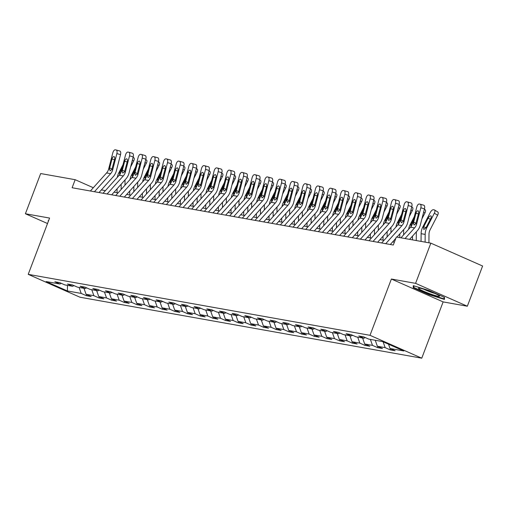 <?xml version="1.0" encoding="UTF-8"?>
<svg xmlns="http://www.w3.org/2000/svg" width="508" height="508" viewBox="0 0 508 508"><rect width="100%" height="100%" fill="white"/><g stroke="black" fill="none" stroke-linecap="round" stroke-linejoin="round"><path stroke-width="0.76" d="M467.328 306.216L415.576 283.35L391.382 279.032L443.135 301.904L467.328 306.216L482.6 266.021L430.848 243.148L396.342 236.995L393.287 245.034L72.117 187.744L75.171 179.705L40.672 173.552L25.4 213.754L47.517 223.526M443.135 301.904L421.761 358.184L79.966 297.218L28.213 274.345L370.002 335.312L421.761 358.184M67.399 290.957L81.204 293.421L86.309 295.675L91.18 296.545L86.074 294.291L93.866 295.681L98.971 297.936L103.842 298.806L98.736 296.545L106.534 297.936L111.639 300.196L116.51 301.066L111.404 298.806L119.196 300.196L124.301 302.451L129.172 303.32L124.066 301.066L131.864 302.457L136.969 304.711L141.84 305.581L136.735 303.327L144.526 304.717L149.631 306.972L154.502 307.842L149.396 305.581L157.194 306.972L162.3 309.232L167.17 310.102L162.065 307.842L169.856 309.232L174.962 311.487L179.832 312.356L174.727 310.102L182.524 311.493L187.63 313.747L192.5 314.617L187.395 312.363L195.186 313.754L200.292 316.008L205.162 316.878L200.057 314.623L207.848 316.008L212.954 318.268L217.83 319.138L212.725 316.878L220.516 318.268L225.622 320.529L230.492 321.393L225.387 319.138L233.178 320.529L238.284 322.783L243.161 323.653L238.055 321.399L245.847 322.79L250.952 325.044L255.822 325.914L250.717 323.659L258.509 325.044L263.614 327.304L268.484 328.174L263.379 325.914L271.177 327.304L276.282 329.565L281.153 330.429L276.047 328.174L283.839 329.565L288.944 331.819L293.815 332.689L288.709 330.435L296.507 331.826L301.612 334.08L306.483 334.95L301.377 332.696L309.169 334.08L314.274 336.34L319.145 337.21L314.039 334.95L321.837 336.34L326.942 338.601L331.813 339.465L326.707 337.21L334.499 338.601L339.604 340.855L344.475 341.725L339.369 339.471L347.167 340.862L352.273 343.116L357.143 343.986L352.038 341.732L359.829 343.122L364.935 345.376L369.805 346.246L364.7 343.986L372.497 345.376L377.603 347.637L382.473 348.501L377.368 346.246L385.159 347.637L390.265 349.891L395.135 350.761L390.03 348.507L403.835 350.971L382.568 341.573L368.77 339.109L363.665 336.855L358.794 335.985L363.899 338.239L356.102 336.848L350.996 334.594L346.126 333.724L351.231 335.985L343.44 334.594L338.334 332.334L333.464 331.47L338.569 333.724L330.772 332.334L325.666 330.079L320.796 329.209L325.901 331.464L318.11 330.073L313.004 327.819L308.134 326.949L313.239 329.203L305.448 327.812L300.342 325.558L295.466 324.688L300.571 326.949L292.779 325.558L287.674 323.298L282.804 322.434L287.909 324.688L280.118 323.298L275.012 321.043L270.142 320.173L275.247 322.428L267.449 321.037L262.344 318.783L257.473 317.913L262.579 320.167L254.787 318.776L249.682 316.522L244.812 315.652L249.917 317.913L242.119 316.522L237.014 314.262L232.143 313.398L237.249 315.652L229.457 314.262L224.352 312.007L219.481 311.137L224.587 313.392L216.789 312.001L211.684 309.747L206.813 308.877L211.919 311.131L204.127 309.74L199.022 307.486L194.151 306.616L199.257 308.877L191.459 307.486L186.353 305.225L181.483 304.356L186.588 306.616L178.797 305.225L173.692 302.971L168.821 302.101L173.926 304.356L166.129 302.965L161.023 300.711L156.153 299.841L161.258 302.095L153.467 300.704L148.361 298.45L143.491 297.58L148.596 299.841L140.799 298.45L135.693 296.189L130.823 295.319L135.928 297.58L128.137 296.189L123.031 293.935L118.161 293.065L123.266 295.319L115.475 293.929L110.369 291.675L105.493 290.805L110.598 293.059L102.806 291.668L97.701 289.414L92.831 288.544L97.936 290.805L90.145 289.414L85.039 287.153L80.169 286.283L85.274 288.544L77.476 287.153L72.371 284.899L67.501 284.029L72.606 286.283L64.814 284.893L59.709 282.639L54.839 281.769L59.944 284.023L46.139 281.565L67.399 290.957L67.462 285.369M365.271 337.566L363.899 338.239M385.159 347.637L383.095 341.801M377.368 346.246L375.247 340.265M352.609 335.305L351.231 335.985M372.497 345.376L370.376 339.395M364.7 343.986L362.585 338.004M339.941 333.045L338.569 333.724M359.829 343.122L357.715 337.141M352.038 341.732L349.917 335.75M327.279 330.791L325.901 331.464M347.167 340.862L345.046 334.88M339.369 339.471L337.255 333.489M314.611 328.53L313.239 329.203M334.499 338.601L332.384 332.619M326.707 337.21L324.587 331.229M301.949 326.269L300.571 326.949M321.837 336.34L319.716 330.359M314.039 334.95L311.925 328.968M289.281 324.009L287.909 324.688M309.169 334.08L307.054 328.105M301.377 332.696L299.256 326.714M276.619 321.755L275.247 322.428M296.507 331.826L294.386 325.844M288.709 330.435L286.595 324.453M263.95 319.494L262.579 320.167M283.839 329.565L281.724 323.583M276.047 328.174L273.933 322.193M251.289 317.233L249.917 317.913M271.177 327.304L269.056 321.323M263.379 325.914L261.264 319.932M238.62 314.973L237.249 315.652M258.509 325.044L256.394 319.068M250.717 323.659L248.602 317.678M225.958 312.712L224.587 313.392M245.847 322.79L243.726 316.808M238.055 321.399L235.934 315.417M213.296 310.458L211.919 311.131M233.178 320.529L231.064 314.547M225.387 319.138L223.272 313.157M200.628 308.197L199.257 308.877M220.516 318.268L218.402 312.287M212.725 316.878L210.604 310.896M187.966 305.937L186.588 306.616M207.848 316.008L205.734 310.032M200.057 314.623L197.942 308.642M175.298 303.676L173.926 304.356M195.186 313.754L193.072 307.772M187.395 312.363L185.274 306.381M162.636 301.422L161.258 302.095M182.524 311.493L180.404 305.511M174.727 310.102L172.612 304.121M149.968 299.161L148.596 299.841M169.856 309.232L167.742 303.251M162.065 307.842L159.944 301.86M137.306 296.901L135.928 297.58M157.194 306.972L155.073 300.996M149.396 305.581L147.282 299.606M124.638 294.64L123.266 295.319M144.526 304.717L142.411 298.736M136.735 303.327L134.614 297.345M111.976 292.386L110.598 293.059M131.864 302.457L129.743 296.475M124.066 301.066L121.952 295.084M99.308 290.125L97.936 290.805M119.196 300.196L117.081 294.215M111.404 298.806L109.284 292.824M86.646 287.865L85.274 288.544M106.534 297.936L104.413 291.96M98.736 296.545L96.622 290.57M73.978 285.604L72.606 286.283M93.866 295.681L91.751 289.7M86.074 294.291L83.96 288.309M61.316 283.35L59.944 284.023M81.204 293.421L79.083 287.439M415.576 283.35L430.848 243.148M391.382 279.032L370.002 335.312M28.213 274.345L49.593 218.065L25.4 213.754M93.32 187.725L75.171 179.705M394.373 242.17L392.665 241.865M384.029 240.328L380.003 239.611M371.367 238.068L367.335 237.35M358.705 235.807L354.673 235.09M346.037 233.547L342.005 232.829M333.375 231.292L329.343 230.575M320.707 229.032L316.675 228.314M308.045 226.771L304.013 226.054M295.377 224.511L291.351 223.793M282.715 222.256L278.682 221.539M270.046 219.996L266.021 219.278M257.385 217.735L253.352 217.018M244.716 215.475L240.69 214.757M232.054 213.22L228.022 212.496M219.386 210.96L215.36 210.242M206.724 208.699L202.692 207.982M194.062 206.439L190.03 205.721M181.394 204.184L177.362 203.46M168.732 201.924L164.7 201.206M156.064 199.663L152.032 198.946M143.402 197.402L139.37 196.685M130.734 195.148L126.702 194.424M118.072 192.888L114.04 192.17M105.404 190.627L101.378 189.909M390.03 348.507L388.506 344.195M86.309 295.675L86.728 294.577M98.971 297.936L99.39 296.837M111.639 300.196L112.058 299.098M124.301 302.451L124.72 301.352M136.969 304.711L137.382 303.613M149.631 306.972L150.05 305.873M162.3 309.232L162.712 308.134M174.962 311.487L175.381 310.388M187.63 313.747L188.043 312.649M200.292 316.008L200.711 314.909M212.954 318.268L213.373 317.17M225.622 320.529L226.041 319.424M238.284 322.783L238.703 321.685M250.952 325.044L251.371 323.945M263.614 327.304L264.033 326.206M276.282 329.565L276.701 328.46M288.944 331.819L289.363 330.721M301.612 334.08L302.031 332.981M314.274 336.34L314.693 335.242M326.942 338.601L327.355 337.496M339.604 340.855L340.023 339.757M352.273 343.116L352.685 342.017M364.935 345.376L365.354 344.278M377.603 347.637L378.015 346.532M390.265 349.891L390.684 348.793M48.616 220.65L48.273 220.542L48.254 221.596M428.911 290.493L413.283 285.648L413.239 287.699L428.828 294.583L444.456 299.428L444.494 297.383L428.911 290.493M428.974 294.208L428.828 294.583M413.88 286.017L413.239 287.699M90.38 191.002L106.572 172.955A8.642 7.595 100.1 0 0 108.655 169.018L112.808 152.87A3.461 1.645 -74.3 0 1 115.297 149.816L116.103 149.962A3.461 1.645 -74.3 0 1 116.18 149.981A3.461 1.645 -74.3 0 1 116.872 153.594L112.713 169.742L111.836 169.583L110.026 170.745M99.009 192.545L113.246 176.676A12.967 11.398 100.1 0 0 116.37 170.771L120.529 154.629L116.872 153.594M94.437 191.726L110.63 173.679A8.642 7.595 100.1 0 0 112.713 169.742M116.256 150L119.767 150.99A3.461 1.645 105.7 0 1 119.844 151.009A3.461 1.645 105.7 0 1 120.529 154.629M110.198 170.802L109.525 169.177L109.703 167.907L111.989 159.023A2.769 1.314 105.7 0 1 113.976 156.578A2.769 1.314 105.7 0 1 114.04 156.591A2.769 1.314 105.7 0 1 114.586 159.487L111.836 169.583M124.993 185.166L125.038 180.042A8.642 7.595 -79.9 0 1 125.038 179.908M130.613 166.922L133.655 161.011L132.34 160.198M121.145 189.459L121.19 184.201M117.05 192.703L117.088 188.773M117.335 177.33A12.967 11.398 -79.9 0 1 118.777 172.904L123.025 164.643M119.932 175.336L119.526 173.037L119.742 172.574L120.72 172.942M122.231 167.742L119.742 172.574M133.591 157.69A3.461 1.556 121.9 0 1 133.852 157.785A3.461 1.556 121.9 0 1 133.655 161.011M419.9 288.201A11.239 1.124 -159.2 0 0 418.719 288.106A11.239 1.124 -159.2 0 0 425.196 291.916A11.239 1.124 -159.2 0 0 438.08 296.234A11.239 1.124 -159.2 0 0 439.407 295.961A11.239 1.124 -159.2 0 0 431.019 291.802A11.239 1.124 -159.2 0 0 419.9 288.201M423.793 289.217A8.509 0.851 -159.2 0 0 434.867 293.427M444.125 297.218L444.094 298.888L428.949 294.202L413.849 287.528L413.88 285.839M444.487 297.853L444.094 298.888M103.041 193.262L119.234 175.209A8.642 7.595 100.1 0 0 121.317 171.279L125.476 155.131A3.461 1.645 -74.3 0 1 127.959 152.076L128.772 152.222A3.461 1.645 -74.3 0 1 128.848 152.235A3.461 1.645 -74.3 0 1 129.534 155.854L125.374 172.002L124.504 171.844L122.695 173.006M111.677 194.799L125.914 178.93A12.967 11.398 100.1 0 0 129.038 173.031L133.198 156.883L129.534 155.854M107.099 193.986L123.292 175.933A8.642 7.595 100.1 0 0 125.374 172.002M128.918 152.26L132.429 153.251A3.461 1.645 105.7 0 1 132.505 153.264A3.461 1.645 105.7 0 1 133.198 156.883M122.86 173.063L122.193 171.431L122.371 170.167L124.657 161.284A2.769 1.314 105.7 0 1 126.644 158.839A2.769 1.314 105.7 0 1 126.702 158.852A2.769 1.314 105.7 0 1 127.254 161.747L124.504 171.844M115.71 195.523L131.902 177.47A8.642 7.595 100.1 0 0 133.985 173.539L138.138 157.391A3.461 1.645 -74.3 0 1 140.627 154.337L141.434 154.476A3.461 1.645 -74.3 0 1 141.51 154.496A3.461 1.645 -74.3 0 1 142.196 158.115L138.043 174.263L137.166 174.104L135.357 175.26M124.339 197.06L138.576 181.191A12.967 11.398 100.1 0 0 141.7 175.292L145.859 159.144L142.196 158.115M119.767 196.247L135.96 178.194A8.642 7.595 100.1 0 0 138.043 174.263M141.586 154.521L145.097 155.512A3.461 1.645 105.7 0 1 145.174 155.524A3.461 1.645 105.7 0 1 145.859 159.144M135.528 175.317L134.855 173.692L135.033 172.422L137.319 163.544A2.769 1.314 105.7 0 1 139.306 161.1A2.769 1.314 105.7 0 1 139.37 161.112A2.769 1.314 105.7 0 1 139.916 164.008L137.166 174.104M137.655 187.427L137.7 182.302A8.642 7.595 -79.9 0 1 137.7 182.169M143.275 169.183L146.317 163.271L145.009 162.458M133.807 191.719L133.852 186.461M129.718 194.964L129.75 191.033M130.004 179.591A12.967 11.398 -79.9 0 1 131.439 175.158L135.693 166.897M132.601 177.59L132.194 175.298L132.404 174.835L133.388 175.203M134.893 170.002L132.404 174.835M146.253 159.95A3.461 1.556 121.9 0 1 146.52 160.045A3.461 1.556 121.9 0 1 146.317 163.271M150.324 189.687L150.368 184.563A8.642 7.595 -79.9 0 1 150.368 184.429M155.937 171.437L158.985 165.532L157.671 164.719M146.475 193.98L146.52 188.716M142.38 197.225L142.411 193.294M142.665 181.845A12.967 11.398 -79.9 0 1 144.101 177.419L148.355 169.158M145.263 179.851L144.856 177.552L145.072 177.089L146.05 177.463M147.555 172.256L145.072 177.089M158.921 162.204A3.461 1.556 121.9 0 1 159.182 162.306A3.461 1.556 121.9 0 1 158.985 165.532M128.372 197.777L144.564 179.73A8.642 7.595 100.1 0 0 146.647 175.793L150.806 159.652A3.461 1.645 -74.3 0 1 153.289 156.591L154.102 156.737A3.461 1.645 -74.3 0 1 154.178 156.756A3.461 1.645 -74.3 0 1 154.864 160.376L150.705 176.517L149.835 176.365L148.025 177.521M137.008 199.32L151.244 183.451A12.967 11.398 100.1 0 0 154.369 177.546L158.521 161.404L154.864 160.376M132.429 198.501L148.622 180.454A8.642 7.595 100.1 0 0 150.705 176.517M154.248 156.781L157.759 157.766A3.461 1.645 105.7 0 1 157.836 157.785A3.461 1.645 105.7 0 1 158.521 161.404M148.19 177.578L147.523 175.952L147.701 174.682L149.987 165.805A2.769 1.314 105.7 0 1 151.975 163.36A2.769 1.314 105.7 0 1 152.032 163.373A2.769 1.314 105.7 0 1 152.584 166.268L149.835 176.365M141.04 200.038L157.232 181.991A8.642 7.595 100.1 0 0 159.315 178.054L163.468 161.906A3.461 1.645 -74.3 0 1 165.957 158.852L166.764 158.998A3.461 1.645 -74.3 0 1 166.84 159.017A3.461 1.645 -74.3 0 1 167.526 162.63L163.373 178.778L162.496 178.619L160.687 179.781M149.669 201.581L163.906 185.712A12.967 11.398 100.1 0 0 167.03 179.807L171.19 163.665L167.526 162.63M145.097 200.762L161.29 182.715A8.642 7.595 100.1 0 0 163.373 178.778M166.916 159.036L170.428 160.026A3.461 1.645 105.7 0 1 170.504 160.045A3.461 1.645 105.7 0 1 171.19 163.665M160.858 179.838L160.185 178.213L160.363 176.943L162.649 168.059A2.769 1.314 105.7 0 1 164.636 165.614A2.769 1.314 105.7 0 1 164.7 165.627A2.769 1.314 105.7 0 1 165.246 168.523L162.496 178.619M153.702 202.298L169.894 184.245A8.642 7.595 100.1 0 0 171.977 180.315L176.136 164.167A3.461 1.645 -74.3 0 1 178.619 161.112L179.432 161.258A3.461 1.645 -74.3 0 1 179.508 161.271A3.461 1.645 -74.3 0 1 180.194 164.89L176.035 181.039L175.165 180.88L173.355 182.042M162.338 203.835L176.574 187.966A12.967 11.398 100.1 0 0 179.699 182.067L183.852 165.919L180.194 164.89M157.759 203.022L173.952 184.969A8.642 7.595 100.1 0 0 176.035 181.039M179.578 161.296L183.09 162.287A3.461 1.645 105.7 0 1 183.166 162.3A3.461 1.645 105.7 0 1 183.852 165.919M173.52 182.099L172.853 180.467L173.025 179.203L175.317 170.32A2.769 1.314 105.7 0 1 177.305 167.875A2.769 1.314 105.7 0 1 177.362 167.888A2.769 1.314 105.7 0 1 177.914 170.783L175.165 180.88M162.985 191.948L163.03 186.823A8.642 7.595 -79.9 0 1 163.03 186.684M168.605 173.698L171.647 167.792L170.339 166.973M159.137 196.234L159.182 190.976M155.048 199.485L155.08 195.548M155.327 184.106A12.967 11.398 -79.9 0 1 156.769 179.68L161.023 171.418M157.931 182.112L157.524 179.813L157.734 179.349L158.718 179.724M160.223 174.517L157.734 179.349M171.583 164.465A3.461 1.556 121.9 0 1 171.85 164.567A3.461 1.556 121.9 0 1 171.647 167.792M175.654 194.208L175.692 189.078A8.642 7.595 -79.9 0 1 175.698 188.944M181.267 175.959L184.309 170.047L183.001 169.234M171.806 198.495L171.844 193.237M167.71 201.739L167.742 197.809M167.996 186.366A12.967 11.398 -79.9 0 1 169.431 181.94L173.685 173.679M170.593 184.372L170.186 182.074L170.402 181.61L171.38 181.978M172.885 176.778L170.402 181.61M184.252 166.726A3.461 1.556 121.9 0 1 184.512 166.821A3.461 1.556 121.9 0 1 184.309 170.047M188.316 196.463L188.36 191.338A8.642 7.595 -79.9 0 1 188.36 191.205M193.935 178.219L196.977 172.307L195.663 171.494M184.468 200.755L184.512 195.497M180.378 204L180.41 200.069M180.657 188.627A12.967 11.398 -79.9 0 1 182.099 184.194L186.353 175.933M183.261 186.626L182.848 184.334L183.064 183.871L184.048 184.239M185.553 179.038L183.064 183.871M196.914 168.986A3.461 1.556 121.9 0 1 197.18 169.081A3.461 1.556 121.9 0 1 196.977 172.307M200.984 198.723L201.022 193.599A8.642 7.595 -79.9 0 1 201.028 193.465M206.597 180.48L209.639 174.568L208.331 173.755M197.136 203.016L197.174 197.758M193.04 206.261L193.072 202.33M193.326 190.881A12.967 11.398 -79.9 0 1 194.761 186.455L199.015 178.194M195.923 188.887L195.516 186.588L195.732 186.125L196.71 186.499M198.215 181.292L195.732 186.125M209.582 171.24A3.461 1.556 121.9 0 1 209.842 171.342A3.461 1.556 121.9 0 1 209.639 174.568M213.646 200.984L213.69 195.859A8.642 7.595 -79.9 0 1 213.69 195.72M219.266 182.734L222.307 176.828L220.993 176.009M209.798 205.276L209.842 200.012M205.708 208.521L205.74 204.584M205.988 193.142A12.967 11.398 -79.9 0 1 207.429 188.716L211.677 180.454M208.591 191.148L208.178 188.849L208.394 188.385L209.379 188.76M210.884 183.553L208.394 188.385M222.244 173.501A3.461 1.556 121.9 0 1 222.51 173.603A3.461 1.556 121.9 0 1 222.307 176.828M226.314 203.244L226.352 198.114A8.642 7.595 -79.9 0 1 226.358 197.98M231.927 184.995L234.969 179.083L233.661 178.27M222.466 207.531L222.504 202.273M218.37 210.776L218.402 206.845M218.656 195.402A12.967 11.398 -79.9 0 1 220.091 190.976L224.346 182.715M221.253 193.408L220.847 191.11L221.056 190.646L222.04 191.014M223.545 185.814L221.056 190.646M234.912 175.762A3.461 1.556 121.9 0 1 235.172 175.857A3.461 1.556 121.9 0 1 234.969 179.083M238.976 205.499L239.02 200.374A8.642 7.595 -79.9 0 1 239.02 200.241M244.596 187.255L247.637 181.343L246.323 180.531M235.128 209.791L235.172 204.534M231.038 213.036L231.07 209.106M231.318 197.663A12.967 11.398 -79.9 0 1 232.759 193.231L237.007 184.969M233.921 195.663L233.509 193.37L233.724 192.907L234.709 193.275M236.214 188.074L233.724 192.907M247.574 178.022A3.461 1.556 121.9 0 1 247.834 178.118A3.461 1.556 121.9 0 1 247.637 181.343M251.644 207.759L251.682 202.635A8.642 7.595 -79.9 0 1 251.689 202.501M257.258 189.516L260.299 183.604L258.991 182.791M247.79 212.052L247.834 206.794M243.7 215.297L243.732 211.366M243.986 199.917A12.967 11.398 -79.9 0 1 245.421 195.491L249.676 187.23M246.583 197.923L246.177 195.624L246.386 195.161L247.371 195.536M248.876 190.329L246.386 195.161M260.242 180.276A3.461 1.556 121.9 0 1 260.502 180.378A3.461 1.556 121.9 0 1 260.299 183.604M264.306 210.02L264.351 204.895A8.642 7.595 -79.9 0 1 264.351 204.756M269.926 191.77L272.967 185.864L271.653 185.045M260.458 214.312L260.502 209.048M256.369 217.557L256.4 213.62M256.648 202.178A12.967 11.398 -79.9 0 1 258.089 197.752L262.338 189.49M259.251 200.184L258.839 197.885L259.055 197.421L260.039 197.796M261.544 192.589L259.055 197.421M272.904 182.537A3.461 1.556 121.9 0 1 273.164 182.639A3.461 1.556 121.9 0 1 272.967 185.864M276.974 212.281L277.012 207.15A8.642 7.595 -79.9 0 1 277.019 207.016M282.588 194.031L285.629 188.119L284.321 187.306M273.12 216.567L273.164 211.309M269.03 219.812L269.062 215.881M269.316 204.438A12.967 11.398 -79.9 0 1 270.751 200.012L275.006 191.751M271.913 202.444L271.507 200.146L271.716 199.682L272.701 200.05M274.206 194.85L271.716 199.682M285.572 184.798A3.461 1.556 121.9 0 1 285.833 184.893A3.461 1.556 121.9 0 1 285.629 188.119M289.636 214.535L289.681 209.41A8.642 7.595 -79.9 0 1 289.681 209.277M295.256 196.291L298.298 190.379L296.983 189.567M285.788 218.827L285.833 213.57M281.699 222.072L281.73 218.142M281.978 206.699A12.967 11.398 -79.9 0 1 283.42 202.267L287.668 194.005M284.575 204.699L284.169 202.406L284.385 201.943L285.363 202.311M286.874 197.11L284.385 201.943M298.234 187.058A3.461 1.556 121.9 0 1 298.494 187.154A3.461 1.556 121.9 0 1 298.298 190.379M302.304 216.795L302.343 211.671A8.642 7.595 -79.9 0 1 302.343 211.538M307.918 198.552L310.959 192.64L309.651 191.827M298.45 221.088L298.494 215.83M294.361 224.333L294.392 220.402M294.646 208.953A12.967 11.398 -79.9 0 1 296.081 204.527L300.336 196.266M297.244 206.959L296.837 204.661L297.047 204.203L298.031 204.572M299.536 199.365L297.047 204.203M310.896 189.313A3.461 1.556 121.9 0 1 311.163 189.414A3.461 1.556 121.9 0 1 310.959 192.64M314.966 219.056L315.011 213.931A8.642 7.595 -79.9 0 1 315.011 213.792M320.586 200.806L323.628 194.901L322.313 194.081M311.118 223.349L311.163 218.084M307.022 226.593L307.061 222.656M307.308 211.214A12.967 11.398 -79.9 0 1 308.75 206.788L312.998 198.526M309.905 209.22L309.499 206.921L309.715 206.458L310.693 206.832M312.204 201.625L309.715 206.458M323.564 191.573A3.461 1.556 121.9 0 1 323.825 191.675A3.461 1.556 121.9 0 1 323.628 194.901M327.628 221.317L327.673 216.186A8.642 7.595 -79.9 0 1 327.673 216.052M333.248 203.067L336.29 197.161L334.982 196.342M323.78 225.603L323.825 220.345M319.691 228.848L319.723 224.917M319.976 213.474A12.967 11.398 -79.9 0 1 321.412 209.048L325.666 200.787M322.574 211.48L322.167 209.182L322.377 208.718L323.361 209.086M324.866 203.886L322.377 208.718M336.226 193.834A3.461 1.556 121.9 0 1 336.493 193.929A3.461 1.556 121.9 0 1 336.29 197.161M340.296 223.571L340.341 218.446A8.642 7.595 -79.9 0 1 340.341 218.313M345.91 205.327L348.958 199.415L347.643 198.603M336.448 227.863L336.493 222.606M332.353 231.108L332.384 227.178M332.638 215.735A12.967 11.398 -79.9 0 1 334.074 211.309L338.328 203.041M335.236 213.735L334.829 211.442L335.045 210.979L336.023 211.347M337.528 206.146L335.045 210.979M348.894 196.094A3.461 1.556 121.9 0 1 349.155 196.19A3.461 1.556 121.9 0 1 348.958 199.415M352.958 225.831L353.003 220.707A8.642 7.595 -79.9 0 1 353.003 220.574M358.578 207.588L361.62 201.676L360.312 200.863M349.11 230.124L349.155 224.866M345.021 233.369L345.053 229.438M345.3 217.989A12.967 11.398 -79.9 0 1 346.742 213.563L350.996 205.302M347.904 215.995L347.497 213.697L347.707 213.239L348.691 213.608M350.196 208.401L347.707 213.239M361.556 198.349A3.461 1.556 121.9 0 1 361.823 198.45A3.461 1.556 121.9 0 1 361.62 201.676M365.627 228.092L365.665 222.968A8.642 7.595 -79.9 0 1 365.671 222.828M371.24 209.842L374.282 203.937L372.974 203.124M361.779 232.385L361.817 227.12M357.683 235.629L357.715 231.699M357.969 220.25A12.967 11.398 -79.9 0 1 359.404 215.824L363.658 207.562M360.566 218.256L360.159 215.957L360.375 215.494L361.353 215.868M362.858 210.661L360.375 215.494M374.225 200.609A3.461 1.556 121.9 0 1 374.485 200.711A3.461 1.556 121.9 0 1 374.282 203.937M378.289 230.353L378.333 225.222A8.642 7.595 -79.9 0 1 378.333 225.088M383.908 212.103L386.95 206.197L385.635 205.378M374.44 234.639L374.485 229.381M370.351 237.884L370.383 233.953M370.63 222.51A12.967 11.398 -79.9 0 1 372.072 218.084L376.326 209.823M373.234 220.516L372.821 218.218L373.037 217.754L374.021 218.123M375.526 212.922L373.037 217.754M386.886 202.87A3.461 1.556 121.9 0 1 387.153 202.965A3.461 1.556 121.9 0 1 386.95 206.197M390.957 232.607L390.995 227.482A8.642 7.595 -79.9 0 1 391.001 227.349M396.57 214.363L399.612 208.451L398.304 207.639M387.109 236.899L387.147 231.642M383.013 240.144L383.045 236.214M383.299 224.771A12.967 11.398 -79.9 0 1 384.734 220.345L388.988 212.084M385.896 222.771L385.489 220.478L385.705 220.015L386.683 220.383M388.188 215.182L385.705 220.015M399.555 205.13A3.461 1.556 121.9 0 1 399.815 205.226A3.461 1.556 121.9 0 1 399.612 208.451M166.37 204.559L182.556 186.506A8.642 7.595 100.1 0 0 184.639 182.575L188.798 166.427A3.461 1.645 -74.3 0 1 191.281 163.373L192.094 163.512A3.461 1.645 -74.3 0 1 192.17 163.532A3.461 1.645 -74.3 0 1 192.856 167.151L188.703 183.299L187.827 183.14L186.017 184.296M175 206.096L189.236 190.227A12.967 11.398 100.1 0 0 192.361 184.328L196.52 168.18L192.856 167.151M170.428 205.283L186.62 187.23A8.642 7.595 100.1 0 0 188.703 183.299M192.24 163.557L195.758 164.548A3.461 1.645 105.7 0 1 195.834 164.56A3.461 1.645 105.7 0 1 196.52 168.18M186.188 184.353L185.515 182.728L185.693 181.458L187.979 172.58A2.769 1.314 105.7 0 1 189.967 170.136A2.769 1.314 105.7 0 1 190.024 170.148A2.769 1.314 105.7 0 1 190.576 173.044L187.827 183.14M179.032 206.813L195.224 188.766A8.642 7.595 100.1 0 0 197.307 184.829L201.466 168.688A3.461 1.645 -74.3 0 1 203.949 165.627L204.762 165.773A3.461 1.645 -74.3 0 1 204.832 165.792A3.461 1.645 -74.3 0 1 205.524 169.412L201.365 185.553L200.495 185.401L198.685 186.557M187.668 208.356L201.905 192.488A12.967 11.398 100.1 0 0 205.029 186.582L209.182 170.44L205.524 169.412M183.09 207.537L199.282 189.49A8.642 7.595 100.1 0 0 201.365 185.553M204.908 165.818L208.42 166.802A3.461 1.645 105.7 0 1 208.496 166.821A3.461 1.645 105.7 0 1 209.182 170.44M198.85 186.614L198.184 184.988L198.355 183.718L200.641 174.841A2.769 1.314 105.7 0 1 202.635 172.396A2.769 1.314 105.7 0 1 202.692 172.409A2.769 1.314 105.7 0 1 203.244 175.304L200.495 185.401M191.694 209.074L207.886 191.027A8.642 7.595 100.1 0 0 209.969 187.09L214.128 170.942A3.461 1.645 -74.3 0 1 216.611 167.888L217.424 168.034A3.461 1.645 -74.3 0 1 217.5 168.053A3.461 1.645 -74.3 0 1 218.186 171.666L214.033 187.814L213.157 187.655L211.347 188.817M200.33 210.617L214.566 194.748A12.967 11.398 100.1 0 0 217.691 188.843L221.85 172.701L218.186 171.666M195.758 209.798L211.95 191.751A8.642 7.595 100.1 0 0 214.033 187.814M217.57 168.072L221.088 169.062A3.461 1.645 105.7 0 1 221.158 169.081A3.461 1.645 105.7 0 1 221.85 172.701M211.519 188.874L210.845 187.249L211.023 185.979L213.309 177.095A2.769 1.314 105.7 0 1 215.297 174.65A2.769 1.314 105.7 0 1 215.354 174.663A2.769 1.314 105.7 0 1 215.906 177.559L213.157 187.655M204.362 211.334L220.555 193.281A8.642 7.595 100.1 0 0 222.637 189.351L226.79 173.203A3.461 1.645 -74.3 0 1 229.279 170.148L230.092 170.294A3.461 1.645 -74.3 0 1 230.162 170.307A3.461 1.645 -74.3 0 1 230.854 173.926L226.695 190.075L225.819 189.916L224.015 191.078M212.998 212.871L227.235 197.002A12.967 11.398 100.1 0 0 230.359 191.103L234.512 174.955L230.854 173.926M208.42 212.058L224.612 194.005A8.642 7.595 100.1 0 0 226.695 190.075M230.238 170.332L233.75 171.323A3.461 1.645 105.7 0 1 233.826 171.342A3.461 1.645 105.7 0 1 234.512 174.955M224.18 191.135L223.514 189.503L223.685 188.239L225.971 179.356A2.769 1.314 105.7 0 1 227.959 176.911A2.769 1.314 105.7 0 1 228.022 176.924A2.769 1.314 105.7 0 1 228.575 179.819L225.819 189.916M217.024 213.595L233.216 195.542A8.642 7.595 100.1 0 0 235.299 191.611L239.459 175.463A3.461 1.645 -74.3 0 1 241.941 172.409L242.754 172.549A3.461 1.645 -74.3 0 1 242.83 172.568A3.461 1.645 -74.3 0 1 243.516 176.187L239.363 192.335L238.487 192.176L236.677 193.332M225.66 215.132L239.897 199.263A12.967 11.398 100.1 0 0 243.021 193.364L247.18 177.216L243.516 176.187M221.088 214.319L237.28 196.266A8.642 7.595 100.1 0 0 239.363 192.335M242.9 172.593L246.418 173.584A3.461 1.645 105.7 0 1 246.488 173.596A3.461 1.645 105.7 0 1 247.18 177.216M236.849 193.389L236.176 191.764L236.353 190.494L238.639 181.616A2.769 1.314 105.7 0 1 240.627 179.172A2.769 1.314 105.7 0 1 240.684 179.184A2.769 1.314 105.7 0 1 241.236 182.08L238.487 192.176M229.692 215.849L245.885 197.803A8.642 7.595 100.1 0 0 247.968 193.865L252.12 177.724A3.461 1.645 -74.3 0 1 254.61 174.663L255.422 174.809A3.461 1.645 -74.3 0 1 255.492 174.828A3.461 1.645 -74.3 0 1 256.184 178.448L252.025 194.589L251.149 194.437L249.339 195.593M238.328 217.392L252.559 201.524A12.967 11.398 100.1 0 0 255.689 195.618L259.842 179.476L256.184 178.448M233.75 216.573L249.942 198.526A8.642 7.595 100.1 0 0 252.025 194.589M255.568 174.854L259.08 175.838A3.461 1.645 105.7 0 1 259.156 175.857A3.461 1.645 105.7 0 1 259.842 179.476M249.511 195.65L248.844 194.024L249.015 192.754L251.301 183.877A2.769 1.314 105.7 0 1 253.289 181.432A2.769 1.314 105.7 0 1 253.352 181.445A2.769 1.314 105.7 0 1 253.898 184.341L251.149 194.437M242.354 218.11L258.547 200.063A8.642 7.595 100.1 0 0 260.629 196.126L264.789 179.978A3.461 1.645 -74.3 0 1 267.272 176.924L268.084 177.07A3.461 1.645 -74.3 0 1 268.161 177.089A3.461 1.645 -74.3 0 1 268.846 180.702L264.693 196.85L263.817 196.698L262.007 197.853M250.99 219.653L265.227 203.784A12.967 11.398 100.1 0 0 268.351 197.879L272.51 181.737L268.846 180.702M246.418 218.834L262.604 200.787A8.642 7.595 100.1 0 0 264.693 196.85M268.23 177.114L271.748 178.098A3.461 1.645 105.7 0 1 271.818 178.118A3.461 1.645 105.7 0 1 272.51 181.737M262.179 197.91L261.506 196.285L261.684 195.015L263.969 186.131A2.769 1.314 105.7 0 1 265.957 183.686A2.769 1.314 105.7 0 1 266.014 183.699A2.769 1.314 105.7 0 1 266.567 186.595L263.817 196.698M255.022 220.37L271.215 202.317A8.642 7.595 100.1 0 0 273.298 198.387L277.451 182.239A3.461 1.645 -74.3 0 1 279.94 179.184L280.753 179.33A3.461 1.645 -74.3 0 1 280.822 179.343A3.461 1.645 -74.3 0 1 281.515 182.963L277.355 199.111L276.479 198.952L274.669 200.114M263.658 221.913L277.889 206.038A12.967 11.398 100.1 0 0 281.019 200.139L285.172 183.991L281.515 182.963M259.08 221.094L275.272 203.048A8.642 7.595 100.1 0 0 277.355 199.111M280.899 179.368L284.41 180.359A3.461 1.645 105.7 0 1 284.486 180.378A3.461 1.645 105.7 0 1 285.172 183.991M274.841 200.171L274.168 198.539L274.345 197.275L276.631 188.392A2.769 1.314 105.7 0 1 278.619 185.947A2.769 1.314 105.7 0 1 278.682 185.96A2.769 1.314 105.7 0 1 279.229 188.855L276.479 198.952M267.684 222.631L283.877 204.578A8.642 7.595 100.1 0 0 285.96 200.647L290.119 184.499A3.461 1.645 -74.3 0 1 292.602 181.445L293.414 181.591A3.461 1.645 -74.3 0 1 293.491 181.604A3.461 1.645 -74.3 0 1 294.176 185.223L290.017 201.371L289.147 201.212L287.337 202.374M276.32 224.168L290.557 208.299A12.967 11.398 100.1 0 0 293.681 202.4L297.84 186.252L294.176 185.223M271.742 223.355L287.934 205.302A8.642 7.595 100.1 0 0 290.017 201.371M293.56 181.629L297.078 182.62A3.461 1.645 105.7 0 1 297.148 182.632A3.461 1.645 105.7 0 1 297.84 186.252M287.503 202.425L286.836 200.8L287.014 199.53L289.3 190.652A2.769 1.314 105.7 0 1 291.287 188.208A2.769 1.314 105.7 0 1 291.344 188.22A2.769 1.314 105.7 0 1 291.897 191.116L289.147 201.212M280.353 224.885L296.545 206.839A8.642 7.595 100.1 0 0 298.628 202.902L302.781 186.76A3.461 1.645 -74.3 0 1 305.27 183.699L306.076 183.845A3.461 1.645 -74.3 0 1 306.153 183.864A3.461 1.645 -74.3 0 1 306.845 187.484L302.685 203.625L301.809 203.473L299.999 204.629M288.982 226.428L303.219 210.56A12.967 11.398 100.1 0 0 306.343 204.654L310.502 188.512L306.845 187.484M284.41 225.609L300.603 207.562A8.642 7.595 100.1 0 0 302.685 203.625M306.229 183.89L309.74 184.874A3.461 1.645 105.7 0 1 309.816 184.893A3.461 1.645 105.7 0 1 310.502 188.512M300.171 204.686L299.498 203.06L299.676 201.79L301.962 192.913A2.769 1.314 105.7 0 1 303.949 190.468A2.769 1.314 105.7 0 1 304.013 190.481A2.769 1.314 105.7 0 1 304.559 193.377L301.809 203.473M293.014 227.146L309.207 209.099A8.642 7.595 100.1 0 0 311.29 205.162L315.449 189.014A3.461 1.645 -74.3 0 1 317.932 185.96L318.745 186.106A3.461 1.645 -74.3 0 1 318.821 186.125A3.461 1.645 -74.3 0 1 319.507 189.744L315.347 205.886L314.477 205.734L312.668 206.889M301.65 228.689L315.887 212.82A12.967 11.398 100.1 0 0 319.011 206.915L323.171 190.773L319.507 189.744M297.072 227.87L313.265 209.823A8.642 7.595 100.1 0 0 315.347 205.886M318.891 186.15L322.402 187.135A3.461 1.645 105.7 0 1 322.478 187.154A3.461 1.645 105.7 0 1 323.171 190.773M312.833 206.946L312.166 205.321L312.344 204.051L314.63 195.167A2.769 1.314 105.7 0 1 316.617 192.722A2.769 1.314 105.7 0 1 316.675 192.742A2.769 1.314 105.7 0 1 317.227 195.631L314.477 205.734M305.683 229.406L321.875 211.36A8.642 7.595 100.1 0 0 323.958 207.423L328.111 191.275A3.461 1.645 -74.3 0 1 330.6 188.22L331.406 188.366A3.461 1.645 -74.3 0 1 331.483 188.379A3.461 1.645 -74.3 0 1 332.168 191.999L328.016 208.147L327.139 207.988L325.33 209.15M314.312 230.95L328.549 215.075A12.967 11.398 100.1 0 0 331.673 209.175L335.832 193.027L332.168 191.999M309.74 230.13L325.933 212.084A8.642 7.595 100.1 0 0 328.016 208.147M331.559 188.404L335.07 189.395A3.461 1.645 105.7 0 1 335.147 189.414A3.461 1.645 105.7 0 1 335.832 193.027M325.501 209.207L324.828 207.575L325.006 206.311L327.292 197.428A2.769 1.314 105.7 0 1 329.279 194.983A2.769 1.314 105.7 0 1 329.343 194.996A2.769 1.314 105.7 0 1 329.889 197.891L327.139 207.988M318.345 231.667L334.537 213.614A8.642 7.595 100.1 0 0 336.62 209.683L340.779 193.535A3.461 1.645 -74.3 0 1 343.262 190.481L344.075 190.627A3.461 1.645 -74.3 0 1 344.151 190.64A3.461 1.645 -74.3 0 1 344.837 194.259L340.678 210.407L339.808 210.249L337.998 211.411M326.981 233.204L341.217 217.335A12.967 11.398 100.1 0 0 344.341 211.436L348.494 195.288L344.837 194.259M322.402 232.391L338.595 214.338A8.642 7.595 100.1 0 0 340.678 210.407M344.221 190.665L347.732 191.656A3.461 1.645 105.7 0 1 347.809 191.668A3.461 1.645 105.7 0 1 348.494 195.288M338.163 211.461L337.496 209.836L337.674 208.566L339.96 199.688A2.769 1.314 105.7 0 1 341.947 197.244A2.769 1.314 105.7 0 1 342.005 197.256A2.769 1.314 105.7 0 1 342.557 200.152L339.808 210.249M331.013 233.921L347.205 215.875A8.642 7.595 100.1 0 0 349.288 211.938L353.441 195.796A3.461 1.645 -74.3 0 1 355.93 192.735L356.737 192.881A3.461 1.645 -74.3 0 1 356.813 192.9A3.461 1.645 -74.3 0 1 357.499 196.52L353.346 212.661L352.469 212.509L350.66 213.665M339.642 235.464L353.879 219.596A12.967 11.398 100.1 0 0 357.003 213.69L361.163 197.549L357.499 196.52M335.07 234.652L351.263 216.599A8.642 7.595 100.1 0 0 353.346 212.661M356.889 192.926L360.401 193.91A3.461 1.645 105.7 0 1 360.477 193.929A3.461 1.645 105.7 0 1 361.163 197.549M350.831 213.722L350.158 212.096L350.336 210.826L352.622 201.949A2.769 1.314 105.7 0 1 354.609 199.504A2.769 1.314 105.7 0 1 354.673 199.517A2.769 1.314 105.7 0 1 355.219 202.413L352.469 212.509M343.675 236.182L359.867 218.135A8.642 7.595 100.1 0 0 361.95 214.198L366.109 198.056A3.461 1.645 -74.3 0 1 368.592 194.996L369.405 195.142A3.461 1.645 -74.3 0 1 369.481 195.161A3.461 1.645 -74.3 0 1 370.167 198.78L366.008 214.922L365.138 214.77L363.328 215.925M352.311 237.725L366.547 221.856A12.967 11.398 100.1 0 0 369.672 215.951L373.825 199.809L370.167 198.78M347.732 236.906L363.925 218.859A8.642 7.595 100.1 0 0 366.008 214.922M369.551 195.186L373.062 196.171A3.461 1.645 105.7 0 1 373.139 196.19A3.461 1.645 105.7 0 1 373.825 199.809M363.493 215.983L362.826 214.357L362.998 213.087L365.29 204.203A2.769 1.314 105.7 0 1 367.278 201.759A2.769 1.314 105.7 0 1 367.335 201.778A2.769 1.314 105.7 0 1 367.887 204.667L365.138 214.77M356.337 238.442L372.529 220.396A8.642 7.595 100.1 0 0 374.612 216.459L378.771 200.311A3.461 1.645 -74.3 0 1 381.254 197.256L382.067 197.402A3.461 1.645 -74.3 0 1 382.143 197.421A3.461 1.645 -74.3 0 1 382.829 201.035L378.676 217.183L377.8 217.024L375.99 218.186M364.973 239.986L379.209 224.111A12.967 11.398 100.1 0 0 382.334 218.211L386.493 202.063L382.829 201.035M360.401 239.166L376.593 221.12A8.642 7.595 100.1 0 0 378.676 217.183M382.213 197.441L385.731 198.431A3.461 1.645 105.7 0 1 385.807 198.45A3.461 1.645 105.7 0 1 386.493 202.063M376.161 218.243L375.488 216.611L375.666 215.348L377.952 206.464A2.769 1.314 105.7 0 1 379.94 204.019A2.769 1.314 105.7 0 1 379.997 204.032A2.769 1.314 105.7 0 1 380.549 206.927L377.8 217.024M369.005 240.703L385.197 222.65A8.642 7.595 100.1 0 0 387.28 218.719L391.439 202.571A3.461 1.645 -74.3 0 1 393.922 199.517L394.735 199.663A3.461 1.645 -74.3 0 1 394.805 199.676A3.461 1.645 -74.3 0 1 395.497 203.295L391.338 219.443L390.468 219.285L388.658 220.447M377.641 242.24L391.878 226.371A12.967 11.398 100.1 0 0 395.002 220.472L399.155 204.324L395.497 203.295M373.062 241.427L389.255 223.374A8.642 7.595 100.1 0 0 391.338 219.443M394.881 199.701L398.393 200.692A3.461 1.645 105.7 0 1 398.469 200.704A3.461 1.645 105.7 0 1 399.155 204.324M388.823 220.497L388.156 218.872L388.328 217.602L390.614 208.725A2.769 1.314 105.7 0 1 392.608 206.28A2.769 1.314 105.7 0 1 392.665 206.292A2.769 1.314 105.7 0 1 393.217 209.188L390.468 219.285M381.667 242.964L397.859 224.911A8.642 7.595 100.1 0 0 399.942 220.974L404.101 204.832A3.461 1.645 -74.3 0 1 406.584 201.778L407.397 201.917A3.461 1.645 -74.3 0 1 407.473 201.936A3.461 1.645 -74.3 0 1 408.159 205.556L404.006 221.698L403.13 221.545L401.32 222.701M390.303 244.5L395.827 238.341M396.945 237.103L404.539 228.632A12.967 11.398 100.1 0 0 407.664 222.726L411.823 206.585L408.159 205.556M385.731 243.688L401.923 225.635A8.642 7.595 100.1 0 0 404.006 221.698M407.543 201.962L411.061 202.946A3.461 1.645 105.7 0 1 411.131 202.965A3.461 1.645 105.7 0 1 411.823 206.585M401.491 222.758L400.818 221.132L400.996 219.862L403.282 210.985A2.769 1.314 105.7 0 1 405.27 208.54A2.769 1.314 105.7 0 1 405.327 208.553A2.769 1.314 105.7 0 1 405.879 211.449L403.13 221.545M403.619 234.867L403.663 229.743A8.642 7.595 -79.9 0 1 403.663 229.61M409.238 216.624L412.28 210.712L410.966 209.899M399.783 237.604L399.815 233.902M395.961 227.025A12.967 11.398 -79.9 0 1 397.402 222.599L401.65 214.338M398.564 225.031L398.151 222.733L398.367 222.275L399.351 222.644M400.856 217.443L398.367 222.275M412.217 207.385A3.461 1.556 121.9 0 1 412.483 207.486A3.461 1.556 121.9 0 1 412.28 210.712M416.255 240.544L416.325 232.004A8.642 7.595 -79.9 0 1 416.331 231.864M421.9 218.878L424.942 212.973L423.634 212.16M412.452 239.865L412.477 236.156M408.629 229.286A12.967 11.398 -79.9 0 1 410.064 224.86L414.318 216.599M411.226 227.292L410.82 224.993L411.029 224.53L412.013 224.904M413.518 219.697L411.029 224.53M424.885 209.645A3.461 1.556 121.9 0 1 425.145 209.747A3.461 1.556 121.9 0 1 424.942 212.973M400.971 237.82L410.528 227.171A8.642 7.595 100.1 0 0 412.61 223.234L416.763 207.093A3.461 1.645 -74.3 0 1 419.252 204.032L420.065 204.178A3.461 1.645 -74.3 0 1 420.135 204.197A3.461 1.645 -74.3 0 1 420.827 207.816L416.668 223.958L415.792 223.806L413.988 224.961M409.607 239.357L417.208 230.892A12.967 11.398 100.1 0 0 420.332 224.987L424.485 208.845L420.827 207.816M405.035 238.544L414.585 227.895A8.642 7.595 100.1 0 0 416.668 223.958M420.211 204.222L423.723 205.207A3.461 1.645 105.7 0 1 423.799 205.226A3.461 1.645 105.7 0 1 424.485 208.845M414.153 225.019L413.487 223.393L413.658 222.123L415.944 213.239A2.769 1.314 105.7 0 1 417.932 210.795A2.769 1.314 105.7 0 1 417.995 210.814A2.769 1.314 105.7 0 1 418.548 213.703L415.792 223.806M428.923 242.805L428.993 234.258A8.642 7.595 -79.9 0 1 430.066 229.883L437.61 215.233L434.334 213.195A3.461 1.556 -58.1 0 0 434.53 209.969A3.461 1.556 -58.1 0 0 434.27 209.868L433.457 209.721A3.461 1.556 -58.1 0 0 430.27 212.471L422.732 227.12L423.481 227.254L423.697 226.79L426.053 227.679M425.113 242.126L425.177 234.417A12.967 11.398 -79.9 0 1 426.79 227.844L434.334 213.195M421.056 241.402L421.119 233.686A12.967 11.398 -79.9 0 1 422.732 227.12M430.34 219.399L428.187 218.065A2.769 1.245 121.9 0 1 430.74 215.868A2.769 1.245 121.9 0 1 430.949 215.944A2.769 1.245 121.9 0 1 430.79 218.529L426.034 227.711L423.78 229.521M423.894 229.553L423.481 227.254M428.187 218.065L423.697 226.79M437.547 211.906A3.461 1.556 121.9 0 1 437.807 212.001A3.461 1.556 121.9 0 1 437.61 215.233M109.525 169.177L108.655 169.018M110.63 173.679L106.572 172.955M114.522 159.734L111.989 159.023M109.703 167.907L112.058 169.107M118.777 172.904L119.526 173.037M122.193 171.431L121.317 171.279M123.292 175.933L119.234 175.209M127.191 161.995L124.657 161.284M122.371 170.167L124.727 171.361M134.855 173.692L133.985 173.539M135.96 178.194L131.902 177.47M139.852 164.255L137.319 163.544M135.033 172.422L137.389 173.622M131.439 175.158L132.194 175.298M144.101 177.419L144.856 177.552M147.523 175.952L146.647 175.793M148.622 180.454L144.564 179.73M152.521 166.516L149.987 165.805M147.701 174.682L150.057 175.882M160.185 178.213L159.315 178.054M161.29 182.715L157.232 181.991M165.183 168.77L162.649 168.059M160.363 176.943L162.719 178.143M172.853 180.467L171.977 180.315M173.952 184.969L169.894 184.245M177.851 171.031L175.317 170.32M173.025 179.203L175.387 180.397M156.769 179.68L157.524 179.813M169.431 181.94L170.186 182.074M182.099 184.194L182.848 184.334M194.761 186.455L195.516 186.588M207.429 188.716L208.178 188.849M220.091 190.976L220.847 191.11M232.759 193.231L233.509 193.37M245.421 195.491L246.177 195.624M258.089 197.752L258.839 197.885M270.751 200.012L271.507 200.146M283.42 202.267L284.169 202.406M296.081 204.527L296.837 204.661M308.75 206.788L309.499 206.921M321.412 209.048L322.167 209.182M334.074 211.309L334.829 211.442M346.742 213.563L347.497 213.697M359.404 215.824L360.159 215.957M372.072 218.084L372.821 218.218M384.734 220.345L385.489 220.478M185.515 182.728L184.639 182.575M186.62 187.23L182.556 186.506M190.513 173.291L187.979 172.58M185.693 181.458L188.049 182.658M198.184 184.988L197.307 184.829M199.282 189.49L195.224 188.766M203.175 175.552L200.641 174.841M198.355 183.718L200.717 184.918M210.845 187.249L209.969 187.09M211.95 191.751L207.886 191.027M215.843 177.813L213.309 177.095M211.023 185.979L213.379 187.179M223.514 189.503L222.637 189.351M224.612 194.005L220.555 193.281M228.505 180.067L225.971 179.356M223.685 188.239L226.041 189.433M236.176 191.764L235.299 191.611M237.28 196.266L233.216 195.542M241.173 182.328L238.639 181.616M236.353 190.494L238.709 191.694M248.844 194.024L247.968 193.865M249.942 198.526L245.885 197.803M253.835 184.588L251.301 183.877M249.015 192.754L251.371 193.954M261.506 196.285L260.629 196.126M262.604 200.787L258.547 200.063M266.503 186.849L263.969 186.131M261.684 195.015L264.039 196.215M274.168 198.539L273.298 198.387M275.272 203.048L271.215 202.317M279.165 189.103L276.631 188.392M274.345 197.275L276.701 198.469M286.836 200.8L285.96 200.647M287.934 205.302L283.877 204.578M291.833 191.364L289.3 190.652M287.014 199.53L289.37 200.73M299.498 203.06L298.628 202.902M300.603 207.562L296.545 206.839M304.495 193.624L301.962 192.913M299.676 201.79L302.031 202.99M312.166 205.321L311.29 205.162M313.265 209.823L309.207 209.099M317.163 195.885L314.63 195.167M312.344 204.051L314.7 205.251M324.828 207.575L323.958 207.423M325.933 212.084L321.875 211.36M329.825 198.139L327.292 197.428M325.006 206.311L327.362 207.512M337.496 209.836L336.62 209.683M338.595 214.338L334.537 213.614M342.494 200.4L339.96 199.688M337.674 208.566L340.03 209.766M350.158 212.096L349.288 211.938M351.263 216.599L347.205 215.875M355.155 202.66L352.622 201.949M350.336 210.826L352.692 212.026M362.826 214.357L361.95 214.198M363.925 218.859L359.867 218.135M367.824 204.921L365.29 204.203M362.998 213.087L365.36 214.287M375.488 216.611L374.612 216.459M376.593 221.12L372.529 220.396M380.486 207.175L377.952 206.464M375.666 215.348L378.022 216.548M388.156 218.872L387.28 218.719M389.255 223.374L385.197 222.65M393.148 209.436L390.614 208.725M388.328 217.602L390.69 218.802M400.818 221.132L399.942 220.974M401.923 225.635L397.859 224.911M405.816 211.696L403.282 210.985M400.996 219.862L403.352 221.063M397.402 222.599L398.151 222.733M410.064 224.86L410.82 224.993M413.487 223.393L412.61 223.234M414.585 227.895L410.528 227.171M418.478 213.957L415.944 213.239M413.658 222.123L416.014 223.323M421.119 233.686L425.177 234.417M426.034 227.711L426.79 227.844M119.844 151.009L116.18 149.981M133.083 157.309L133.852 157.785M132.505 153.264L128.848 152.235M145.174 155.524L141.51 154.496M145.752 159.569L146.52 160.045M158.413 161.83L159.182 162.306M157.836 157.785L154.178 156.756M170.504 160.045L166.84 159.017M183.166 162.3L179.508 161.271M171.082 164.084L171.85 164.567M183.744 166.345L184.512 166.821M196.412 168.605L197.18 169.081M209.074 170.866L209.842 171.342M221.742 173.12L222.51 173.603M234.404 175.381L235.172 175.857M247.066 177.641L247.834 178.118M259.734 179.902L260.502 180.378M272.396 182.156L273.164 182.639M285.064 184.417L285.833 184.893M297.726 186.677L298.494 187.154M310.394 188.938L311.163 189.414M323.056 191.192L323.825 191.675M335.725 193.453L336.493 193.929M348.386 195.713L349.155 196.19M361.055 197.974L361.823 198.45M373.717 200.235L374.485 200.711M386.385 202.489L387.153 202.965M399.047 204.749L399.815 205.226M195.834 164.56L192.17 163.532M208.496 166.821L204.832 165.792M221.158 169.081L217.5 168.053M233.826 171.342L230.162 170.307M246.488 173.596L242.83 172.568M259.156 175.857L255.492 174.828M271.818 178.118L268.161 177.089M284.486 180.378L280.822 179.343M297.148 182.632L293.491 181.604M309.816 184.893L306.153 183.864M322.478 187.154L318.821 186.125M335.147 189.414L331.483 188.379M347.809 191.668L344.151 190.64M360.477 193.929L356.813 192.9M373.139 196.19L369.481 195.161M385.807 198.45L382.143 197.421M398.469 200.704L394.805 199.676M411.131 202.965L407.473 201.936M411.715 207.01L412.483 207.486M424.377 209.271L425.145 209.747M423.799 205.226L420.135 204.197M434.53 209.969L437.807 212.001"/></g></svg>
